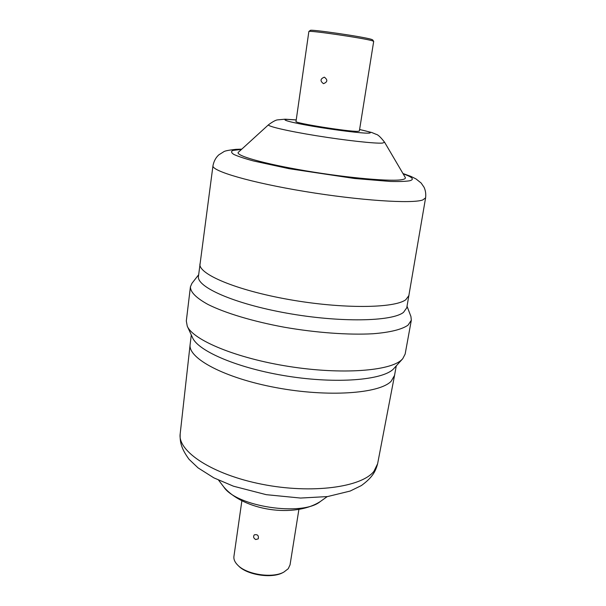 <?xml version="1.0" encoding="UTF-8"?>
<svg xmlns="http://www.w3.org/2000/svg" width="606" height="606" viewBox="0 0 606 606"><rect width="100%" height="100%" fill="white"/><g stroke="black" fill="none" stroke-linecap="round" stroke-linejoin="round"><path stroke-width="0.91" d="M324.354 77.182L324.316 77.174C320.241 78.856 319.96 81.022 323.49 83.666C327.596 82.022 327.884 79.856 324.354 77.182M255.724 539.537L258.247 538.848C258.86 535.515 257.55 534.181 254.3 534.84C253.05 536.658 253.52 538.226 255.724 539.537M241.855 500.889L233.931 556.399C233.552 559.3 234.817 562.216 237.734 565.14C246.627 574.609 272.533 578.525 283.82 572.109L288.214 568.746L290.039 564.883L298.887 509.517M283.82 572.109L282.828 572.625C271.958 578.791 247.096 575.033 238.537 565.928L237.734 565.14M373.69 41.375L372.379 40.799C364.312 38.201 308.234 30.02 308.863 31.52L296.008 121.458C293.615 123.003 349.367 131.903 357.949 131.328L359.358 131.04L373.69 41.375M308.863 31.52L310.28 30.421C309.742 28.944 363.6 36.784 371.387 39.337L372.645 39.852L373.675 41.322M198.647 274.753L191.92 283.358L190.42 286.812L186.315 320.968L187.246 326.134L192.549 337.678C198.185 351.23 238.491 368.501 287.676 376.197C336.845 383.977 382.151 380.144 393.294 369.16L402.732 358.729L405.149 354.071L411.33 320.226L410.921 316.483L407.043 306.272M187.246 326.134C192.966 340.057 236.075 358.199 288.979 366.471C341.867 374.826 390.287 371.024 401.74 359.729L402.732 358.729M190.42 286.812C190.36 292.1 196.23 297.985 208.025 304.477C225.099 313.029 252.944 321.453 284.509 327.255C316.279 332.777 348.708 335.095 372.781 333.762C389.999 332.452 402.005 329.414 408.027 325.157L411.33 320.226M241.786 149.144L236.029 149.334C228.667 150.136 224.531 150.962 223.622 151.826L218.789 154.871C215.789 157.621 213.85 161.226 212.979 165.703L198.457 276.298C196.299 286.888 233.863 303.75 287.017 313.196C340.125 322.725 392.097 321.597 403.52 312.348L406.762 307.795L425.594 197.859C426.063 194.011 425.548 190.466 424.041 187.231L421.125 183.004L415.966 178.906L410.944 176.414L402.967 173.521M296.228 119.905L285.153 119.193L277.889 119.852C276.131 119.844 273.018 121.465 268.556 124.73L238.476 152.159C234.28 155.295 263.345 163.718 306.424 170.937C349.442 178.187 393.127 181.868 402.702 179.512C404.937 179.012 405.778 178.3 405.232 177.384L384.613 142.281C380.757 137.259 377.932 134.608 376.144 134.312L371.789 132.517L359.608 129.495M320.301 501.541C294.319 518.274 243.612 510.585 223.765 486.936C236.355 506.646 302.439 516.638 320.301 501.541L327.217 496.609M373.955 471.271L377.621 463.742C375.455 471.953 372.046 477.74 361.358 485.573L350.154 491.057L327.573 496.564L300.561 498.056L266.246 494.67L233.484 486.209L213.85 477.854L198.056 467.87L189.057 459.318C181.255 448.607 179.831 442.244 180.179 433.881C177.46 451.265 212.138 474.49 262.027 484.262C311.863 494.17 361.759 487.262 373.955 471.271M191.299 334.959L190.125 344.534C187.777 358.222 224.25 378.03 276.192 387.658C328.073 397.392 379.311 393.635 391.105 381.31L394.536 375.447L396.256 365.956M199.98 263.83C197.882 273.844 235.666 290.145 289.039 299.546C342.36 309.022 394.445 308.393 405.793 299.72L408.997 295.44M212.979 165.703C211.373 170.96 250.475 182.535 305.007 191.504C359.502 200.51 412.004 203.904 422.715 199.98L425.594 197.859M241.491 149.417L232.999 150.409C230.878 151.371 231.159 152.712 233.84 154.432C237.969 156.34 244.498 158.514 253.429 160.954L289.107 168.695L354.487 178.49L390.097 181.436C398.998 181.671 405.52 181.459 409.648 180.785C414.716 179.421 412.557 177.119 403.172 173.861M268.556 124.73C266.602 126.146 287.335 131.032 316.43 135.729C345.488 140.44 375.19 143.69 382.477 143.092L384.613 142.281M296.22 119.965L287.812 119.427C279.298 119.284 290.494 122.45 313.173 126.313C335.754 130.176 362.433 133.434 368.706 133.153C372.614 132.896 369.577 131.691 359.6 129.548M223.765 486.936L218.607 480.187M377.621 463.742L394.536 375.447M180.179 433.881L190.125 344.534"/></g></svg>
